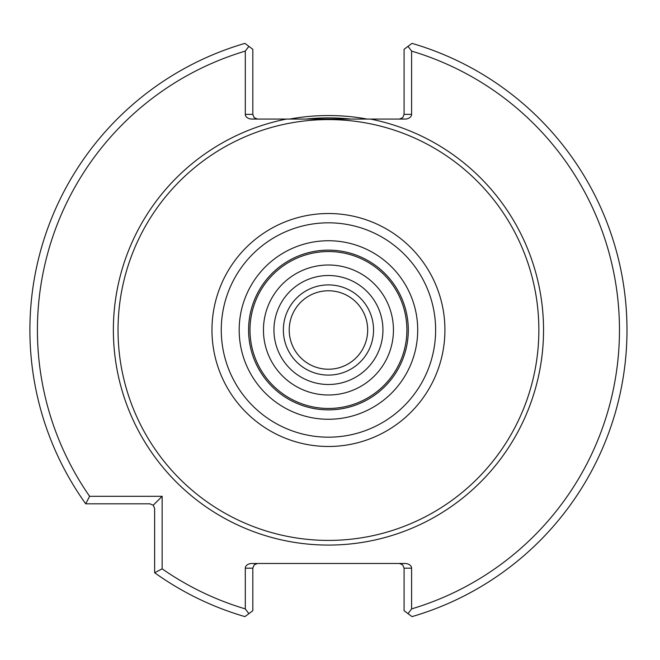 <?xml version="1.0" encoding="UTF-8"?>
<svg xmlns="http://www.w3.org/2000/svg" width="660" height="660" viewBox="0 0 660 660"><rect width="100%" height="100%" fill="white"/><g stroke="black" fill="none" stroke-linecap="round" stroke-linejoin="round"><path stroke-width="0.99" d="M252.813 49.285L244.91 43.378L252.813 49.285L252.813 114.37L245.297 114.37A6.641 4.694 180 0 0 251.938 119.064L286.423 119.064A215.077 215.077 0 0 0 115.211 358.116A215.077 215.077 0 0 0 342.54 544.615A215.077 215.077 0 0 0 370.474 119.064L286.423 119.064M370.474 119.064L404.959 119.064A6.641 4.694 180 0 0 411.601 114.37L404.085 114.37L402.707 117.686L399.391 119.064M404.085 610.714L411.988 616.621L404.085 610.714L404.085 568.186L411.601 568.186A6.641 4.694 0 0 0 404.959 563.483L251.938 563.483A6.641 4.694 0 0 0 245.297 568.186L252.813 568.186L254.191 564.861L257.507 563.483M245.297 608.899A822.178 581.369 90 0 0 248.87 613.66L244.91 616.621A298.551 298.551 0 0 1 154.63 572.731L154.63 508.522L153.252 505.197L149.927 503.819L85.718 503.819A2165.872 1531.505 180 0 1 89.611 496.303L162.145 496.303L162.145 568.837A291.035 291.035 0 0 0 245.297 608.899L245.297 568.186M257.507 119.064L254.191 117.686L252.813 114.37M245.297 114.37L245.297 51.1A291.035 291.035 0 0 0 89.611 496.303M411.601 568.186L411.601 608.899A291.035 291.035 0 0 0 411.601 51.1L411.601 114.37M404.085 114.37L404.085 49.285L411.988 43.378A298.551 298.551 0 0 1 411.988 616.621M399.391 563.483L402.707 564.861L404.085 568.186M252.813 568.186L252.813 610.714L248.87 613.66M154.63 572.731A2165.872 1531.505 -90 0 0 162.145 568.837M153.252 505.197L162.145 496.303M244.91 43.378A298.551 298.551 0 0 0 85.718 503.819M248.87 46.34A822.178 581.369 90 0 0 245.297 51.1M408.028 613.66A822.178 581.369 -90 0 0 411.601 608.899M411.601 51.1A822.178 581.369 -90 0 0 408.028 46.34M538.865 330A210.416 210.416 0 0 0 223.245 147.774A210.416 210.416 0 0 0 223.245 512.226A210.416 210.416 0 0 0 538.865 330M408.309 330A79.868 79.868 0 0 0 288.519 260.832A79.868 79.868 0 0 0 288.519 399.168A79.868 79.868 0 0 0 408.309 330M406.906 330A78.457 78.457 0 0 0 289.22 262.053A78.457 78.457 0 0 0 289.22 397.947A78.457 78.457 0 0 0 406.906 330M393.442 330A64.993 64.993 0 0 0 295.952 273.71A64.993 64.993 0 0 0 295.952 386.29A64.993 64.993 0 0 0 393.442 330M350.74 119.064A212.108 212.108 0 0 0 306.158 119.064M367.166 119.064A214.459 214.459 0 0 0 289.732 119.064M367.678 330A39.229 39.229 0 0 0 308.839 296.026A39.229 39.229 0 0 0 308.839 363.974A39.229 39.229 0 0 0 367.678 330M373.552 330A45.103 45.103 0 0 0 305.902 290.945A45.103 45.103 0 0 0 305.902 369.055A45.103 45.103 0 0 0 373.552 330M444.922 330A116.474 116.474 0 0 0 270.212 229.127A116.474 116.474 0 0 0 270.212 430.873A116.474 116.474 0 0 0 444.922 330M435.625 330A107.176 107.176 0 0 0 274.857 237.179A107.176 107.176 0 0 0 274.857 422.821A107.176 107.176 0 0 0 435.625 330M417.706 330A89.257 89.257 0 0 0 283.816 252.697A89.257 89.257 0 0 0 283.816 407.302A89.257 89.257 0 0 0 417.706 330M382.94 330A54.499 54.499 0 0 0 301.199 282.802A54.499 54.499 0 0 0 301.199 377.198A54.499 54.499 0 0 0 382.94 330"/></g></svg>
